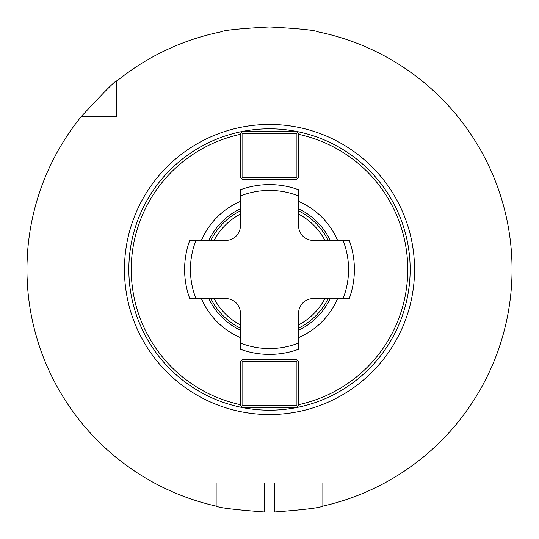 <?xml version="1.0" encoding="UTF-8"?>
<svg xmlns="http://www.w3.org/2000/svg" width="539" height="539" viewBox="0 0 539 539"><rect width="100%" height="100%" fill="white"/><g stroke="black" fill="none" stroke-linecap="round" stroke-linejoin="round"><path stroke-width="0.81" d="M240.394 210.837A65.489 65.489 0 0 0 210.837 240.394A65.489 65.489 0 0 1 240.394 210.837M210.837 298.606A65.489 65.489 0 0 0 240.394 328.163A65.489 65.489 0 0 1 210.837 298.606M298.606 210.837A65.489 65.489 0 0 1 328.163 240.394A65.489 65.489 0 0 0 298.606 210.837M328.163 298.606A65.489 65.489 0 0 1 298.606 328.163A65.489 65.489 0 0 0 328.163 298.606M240.394 343.02A79.071 79.071 0 0 0 298.606 343.02L298.606 349.245A84.892 84.892 0 0 1 240.394 349.245L240.394 313.159A14.553 14.553 0 0 0 225.841 298.606L189.755 298.606A84.892 84.892 0 0 1 189.755 240.394A84.892 84.892 0 0 0 189.755 298.606M189.755 240.394L225.841 240.394A14.553 14.553 0 0 0 240.394 225.841L240.394 189.755A84.892 84.892 0 0 1 298.606 189.755L298.606 225.841A14.553 14.553 0 0 0 313.159 240.394L343.02 240.394A79.071 79.071 0 0 1 343.02 298.606L349.245 298.606A84.892 84.892 0 0 0 349.245 240.394L343.02 240.394M343.02 298.606L313.159 298.606A14.553 14.553 0 0 0 298.606 313.159L298.606 343.02M298.606 337.589A74.052 74.052 0 0 0 337.589 298.606M337.589 240.394A74.052 74.052 0 0 0 298.606 201.411M240.394 134.346A138.253 138.253 0 0 0 240.394 404.654M298.606 404.654A138.253 138.253 0 0 0 298.606 134.346M240.394 201.411A74.052 74.052 0 0 0 201.411 240.394M201.411 298.606A74.052 74.052 0 0 0 240.394 337.589M297.393 406.541L296.18 407.754L242.819 407.754L240.394 405.328L240.394 361.669L242.819 359.243L296.18 359.243L298.606 361.669L298.606 405.328L297.393 406.541L296.18 405.328L296.18 361.669L297.393 360.456M243.487 131.246A140.679 140.679 0 0 1 295.513 131.246M243.487 407.754A140.679 140.679 0 0 0 295.513 407.754M296.335 131.408A140.679 140.679 0 0 1 296.335 407.592M242.658 131.408A140.679 140.679 0 0 0 242.658 407.592M296.18 405.328L242.819 405.328L242.819 361.669L296.18 361.669M242.819 361.669L241.607 360.456M298.606 133.672L297.393 132.459L296.18 133.672L296.18 177.331L242.819 177.331L241.607 178.544L242.819 179.756L296.18 179.756L298.606 177.331L298.606 133.672M296.18 133.672L242.819 133.672L241.607 132.459L242.819 131.246L296.18 131.246L297.393 132.459M241.607 132.459L240.394 133.672L240.394 177.331L241.607 178.544M242.819 133.672L242.819 177.331M296.18 177.331L297.393 178.544M220.99 56.056L318.01 56.056L318.01 31.848A242.55 242.55 0 0 1 322.861 506.108L322.861 482.944L216.139 482.944L216.139 506.108A242.55 242.55 0 0 1 81.14 116.693L116.693 116.693L116.693 81.14A242.55 242.55 0 0 1 220.99 31.848L220.99 56.056M220.99 31.848C223.887 30.204 240.057 28.567 269.5 26.95C298.943 28.567 315.113 30.204 318.01 31.848M264.649 482.944L264.649 512.003A242.55 242.55 0 0 0 274.351 512.003C303.834 509.779 320.004 507.819 322.861 506.108M264.649 512.003C235.166 509.779 218.996 507.819 216.139 506.108M81.14 116.693C105.112 90.848 116.963 78.997 116.693 81.14M27.543 252.582L27.044 262.776L27.543 252.582M27.011 263.948L26.99 265.033L27.011 263.948M26.97 266.131L26.957 267.25L26.97 266.131M26.957 271.75L26.97 272.869L26.957 271.75M26.99 273.967L27.011 275.052L26.99 273.967M27.051 276.581L27.543 286.418M512.05 269.5L512.043 267.991L512.05 269.5M512.03 266.488L512.01 265.282M511.962 263.012L511.956 262.634M511.888 260.613L511.828 259.205L511.888 260.613M511.545 253.849L511.471 252.73M510.999 246.963L510.723 244.147M511.511 253.37L511.545 253.808M512.03 272.512L512.01 274.001L512.03 272.512M511.949 276.379L511.962 275.968M511.888 278.387L511.828 279.795L511.888 278.387M511.511 285.67L511.545 285.151M510.999 292.037L510.723 294.853M241.607 406.541L242.819 405.328M240.394 214.104A62.578 62.578 0 0 0 214.104 240.394M214.104 298.606A62.578 62.578 0 0 0 240.394 324.896M298.606 214.104A62.578 62.578 0 0 1 324.896 240.394M324.896 298.606A62.578 62.578 0 0 1 298.606 324.896M349.245 240.394A84.892 84.892 0 0 1 349.245 298.606M298.606 349.245A84.892 84.892 0 0 1 240.394 349.245M240.394 189.755A84.892 84.892 0 0 1 298.606 189.755M195.98 240.394A79.071 79.071 0 0 0 195.98 298.606M298.606 195.98A79.071 79.071 0 0 0 240.394 195.98M240.394 208.768A67.348 67.348 0 0 0 208.768 240.394M208.768 298.606A67.348 67.348 0 0 0 240.394 330.232M298.606 208.768A67.348 67.348 0 0 1 330.232 240.394M330.232 298.606A67.348 67.348 0 0 1 298.606 330.232M269.5 414.545A145.045 145.045 0 0 0 414.545 269.5A145.045 145.045 0 0 0 269.5 124.455A145.045 145.045 0 0 0 124.455 269.5A145.045 145.045 0 0 0 269.5 414.545M274.351 482.944L274.351 512.003"/></g></svg>
